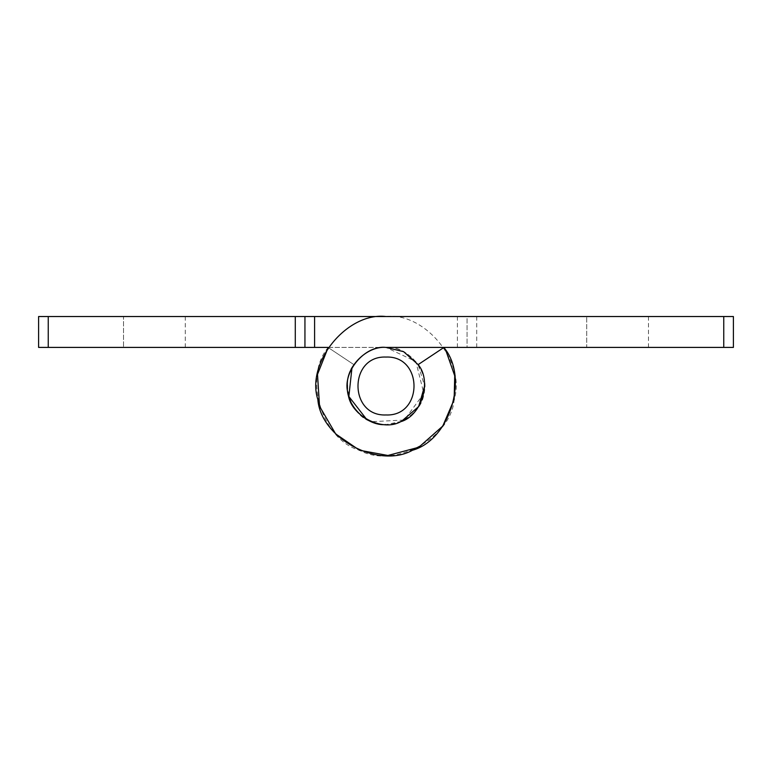 <?xml version="1.0" encoding="UTF-8"?>
<svg xmlns="http://www.w3.org/2000/svg" width="772" height="772" viewBox="0 0 772 772"><rect width="100%" height="100%" fill="white"/><g stroke="black" fill="none" stroke-linecap="round" stroke-linejoin="round"><path stroke-width="0.58" stroke-dasharray="3.86 2.9" d="M328.225 347.41L386 347.41C405.097 345.692 426.327 366.912 424.6 386.01C426.327 405.107 405.097 426.337 386 424.61C366.903 426.337 345.673 405.107 347.4 386.01C345.673 366.912 366.903 345.692 386 347.41C364.538 344.795 341.398 372.982 348.133 393.517C349.745 415.085 381.889 432.301 400.726 421.695C421.56 415.915 432.204 381.04 418.135 364.625L424.6 386.01M401.392 421.415L386 424.61M733.4 347.41L467.06 347.41L467.06 316.53L733.4 316.53L733.4 347.41M366.681 419.428L371.274 421.695L404.229 420.036L423.867 393.517L415.828 361.518L386 347.41L467.06 347.41L467.06 316.53L386 316.53C424.629 311.83 466.288 362.55 454.148 399.529C451.253 438.332 393.402 469.328 359.482 450.24C321.982 439.847 302.836 377.064 328.158 347.516L353.865 364.625L328.158 347.516M586.72 316.53L648.48 316.53L586.72 316.53L648.48 316.53L586.72 316.53L648.48 316.53L586.72 316.53L586.72 347.41L648.48 347.41L586.72 347.41L648.48 347.41L586.72 347.41L648.48 347.41L586.72 347.41L586.72 316.53L586.72 347.41M443.842 347.516L418.135 364.625M648.48 316.53L648.48 347.41M386 316.53L38.6 316.53L38.6 347.41L386 347.41C407.462 344.795 430.602 372.982 423.867 393.517C422.255 415.085 390.111 432.301 371.274 421.695C350.44 415.915 339.796 381.04 353.865 364.625M123.52 347.41L185.28 347.41L123.52 347.41L185.28 347.41L123.52 347.41L185.28 347.41L123.52 347.41L123.52 316.53L185.28 316.53L123.52 316.53L185.28 316.53L123.52 316.53L185.28 316.53L123.52 316.53L123.52 347.41L123.52 316.53M304.94 316.53L304.94 347.41M185.28 347.41L185.28 316.53M723.75 347.41L723.75 316.53M476.71 347.41L476.71 316.53M457.41 347.41L457.41 316.53M48.25 316.53L48.25 347.41"/><path stroke-width="1.16" d="M386 414.96C348.664 416.552 348.664 355.477 386 357.06C423.336 355.477 423.336 416.552 386 414.96M386 424.61C366.903 426.337 345.673 405.107 347.4 386.01C345.673 366.912 366.903 345.692 386 347.41L403.592 351.656L418.135 364.625L443.842 347.516C469.164 377.064 450.018 439.847 412.518 450.24C378.598 469.328 320.747 438.332 317.852 399.529C305.712 362.55 347.371 311.83 386 316.53C347.371 311.83 305.712 362.55 317.852 399.529C320.747 438.332 378.598 469.328 412.518 450.24C450.018 439.847 469.164 377.064 443.842 347.516M424.6 386.01L418.665 406.583L401.392 421.415M418.135 364.625C432.204 381.04 421.56 415.915 400.726 421.695C381.889 432.301 349.745 415.085 348.133 393.517C341.398 372.982 364.538 344.795 386 347.41L733.4 347.41L733.4 316.53L314.59 316.53L314.59 347.41L328.225 347.41M304.94 347.41L38.6 347.41L38.6 316.53L304.94 316.53L304.94 347.41L314.59 347.41M304.94 316.53L314.59 316.53M328.158 347.516L317.504 374.381L319.54 406.284L335.646 433.893L359.482 450.24L387.911 455.47L418.81 447.258L442.761 426.086L454.148 399.529L454.727 375.81L446.081 351.125M351.974 367.79L348.847 396.47L366.681 419.428M723.75 347.41L723.75 316.53M48.25 316.53L48.25 347.41M295.29 316.53L295.29 347.41"/></g></svg>
